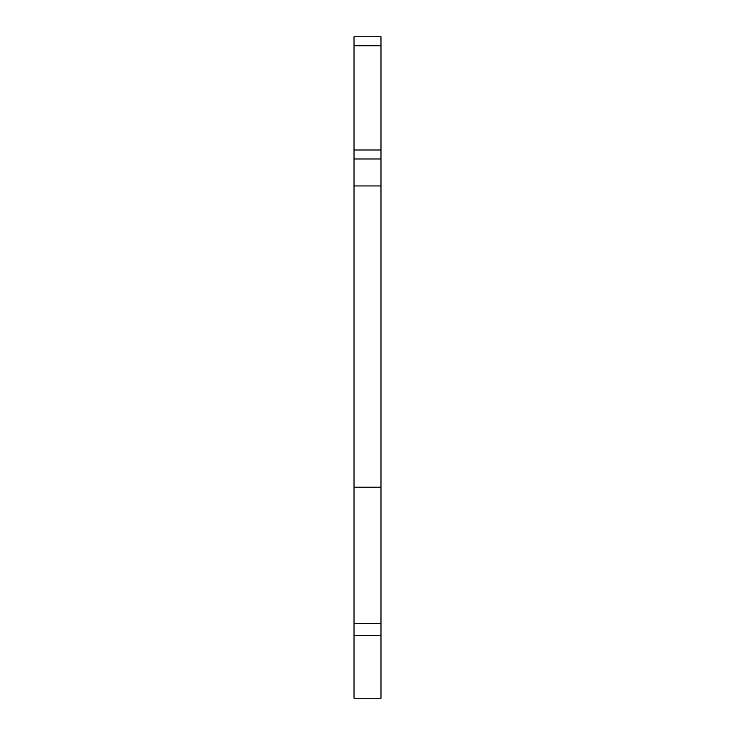 <?xml version="1.0" encoding="UTF-8"?>
<svg xmlns="http://www.w3.org/2000/svg" width="735" height="735" viewBox="0 0 735 735"><rect width="100%" height="100%" fill="white"/><g stroke="black" fill="none" stroke-linecap="round" stroke-linejoin="round"><path stroke-width="0.55" stroke-dasharray="3.67 2.76" d="M354.022 635.334L354.022 158.98L380.978 158.98L380.978 698.25L354.022 698.25L354.022 635.334L380.978 635.334M354.022 158.98L380.978 158.98L380.978 36.75L354.022 36.75L354.022 158.98M354.022 487.176L380.978 487.176M354.022 185.946L380.978 185.946M354.022 149.995L380.978 149.995M354.022 45.735L380.978 45.735M354.022 623.51L380.978 623.51"/><path stroke-width="1.1" d="M354.022 45.735L354.022 36.75L380.978 36.75L380.978 158.98L354.022 158.98L380.978 158.98L380.978 487.176L354.022 487.176L354.022 45.735L380.978 45.735M354.022 487.176L354.022 623.51L380.978 623.51L380.978 487.176M354.022 635.334L380.978 635.334L380.978 698.25L354.022 698.25L354.022 623.51M380.978 623.51L380.978 635.334M354.022 149.995L380.978 149.995M354.022 185.946L380.978 185.946"/></g></svg>
